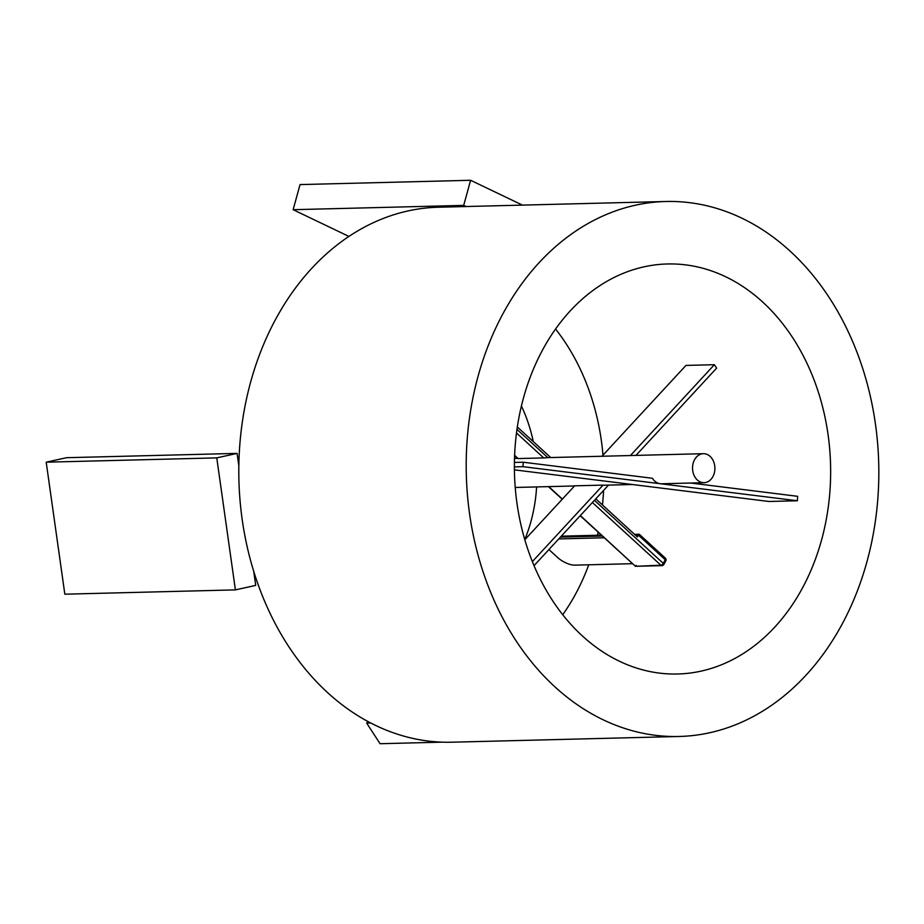 <?xml version="1.0" encoding="UTF-8"?>
<svg xmlns="http://www.w3.org/2000/svg" width="924" height="924" viewBox="0 0 924 924"><rect width="100%" height="100%" fill="white"/><g stroke="black" fill="none" stroke-linecap="round" stroke-linejoin="round"><path stroke-width="1.39" d="M588.738 564.795A205.082 158.073 -91.4 0 1 562.762 614.679M536.601 486.925A133.911 103.222 -91.4 0 1 530.919 521.598A133.911 103.222 -91.4 0 1 524.786 539.5M821.471 540.332A205.082 158.073 -91.4 0 1 677.696 674A205.082 158.073 -91.4 0 1 523.573 397.632A205.082 158.073 -91.4 0 1 667.347 263.975A205.082 158.073 -91.4 0 1 821.471 540.332M478.182 375.895A267.567 206.248 -91.4 0 1 665.765 201.501A267.567 206.248 -91.4 0 1 866.851 562.069A267.567 206.248 -91.4 0 1 679.267 736.474A267.567 206.248 -91.4 0 1 478.182 375.895M679.267 736.474L451.848 742.203A267.567 206.248 -91.4 0 1 253.719 571.321A267.567 206.248 -91.4 0 1 238.842 465.904A267.567 206.248 -91.4 0 1 250.762 381.635A267.567 206.248 -91.4 0 1 438.346 207.23L665.765 201.501M521.413 406.006A133.911 103.222 -91.4 0 1 533.275 441.591M555.555 329.002A205.082 158.073 -91.4 0 1 602.979 455.186M603.591 490.401A205.082 158.073 -91.4 0 1 602.471 504.966M598.151 532.155A205.082 158.073 -91.4 0 1 597.47 535.262M522.453 205.116L470.616 180.284L300.046 184.581L293.127 209.69L463.686 205.394L466.089 206.537M293.127 209.69L348.902 236.417M470.616 180.284L463.686 205.394M238.842 465.904L237.075 453.395L66.505 457.703L46.2 462.185L216.77 457.877L235.401 589.882L255.717 585.4L253.719 571.321M46.2 462.185L64.83 594.19L235.401 589.882M237.075 453.395L216.77 457.877M368.087 721.575L366.678 723.099L370.778 722.995M366.678 723.099L380.064 743.716L442.042 742.157M580.353 515.546L635.435 566.297L661.931 565.638A2.229 1.721 -91.4 0 1 660.891 565.222L592.399 502.506M594.432 500.311L663.293 563.374A2.229 1.143 132.5 0 1 660.891 565.222L635.435 566.297L636.278 565.384M704.642 453.753A14.507 11.18 -91.4 0 1 714.899 468.745A14.507 11.18 -91.4 0 1 704.088 482.698A14.507 11.18 -91.4 0 1 702.806 482.64A14.507 11.18 -91.4 0 1 692.538 467.648A14.507 11.18 -91.4 0 1 703.36 453.696A14.507 11.18 -91.4 0 1 704.642 453.753M704.088 482.698L661.445 483.772A14.507 11.18 -91.4 0 1 660.163 483.714A14.507 11.18 -91.4 0 1 652.402 478.274L523.25 462.219L514.437 462.439M632.374 484.511L604.585 485.204A14.507 11.18 -91.4 0 1 603.303 485.146A14.507 11.18 -91.4 0 1 603.072 485.112L574.647 485.828L524.844 539.708M517.348 427.003L550.704 457.542M595.795 498.844L637.398 536.948L638.38 535.135L635.493 535.204M547.863 457.657L543.728 457.923L516.504 432.998M514.633 455.359L518.133 458.57L543.728 457.923M518.133 458.57L514.622 455.659M690.759 483.033L797.631 496.315L797.354 500.762L522.972 466.666L523.25 462.219M797.354 500.762L768.918 501.478L514.437 469.854M514.414 466.874L522.972 466.666M601.986 456.248L685.954 365.419L714.391 364.703L716.608 368.145L635.955 455.393M630.422 455.532L714.391 364.703M532.397 561.561L603.072 485.112M608.489 485.112L534.072 565.615M632.582 563.686L574.716 565.142A13.386 5.082 -151.7 0 1 557.703 557.588L548.914 549.549M558.731 538.935L604.296 537.78M661.931 565.638A2.229 2.229 0 0 0 663.836 564.472A2.229 0.843 28.3 0 0 663.293 563.374L665.257 559.736A2.229 1.143 -47.5 0 0 665.338 558.131L639.258 534.245L634.534 534.326M639.35 534.638L638.38 535.135L665.257 559.736A2.229 0.843 -151.7 0 1 665.8 560.833A2.229 2.229 0 0 0 665.338 558.131M548.764 486.613L562.381 499.099M516.99 429.394L547.817 457.623M602.39 536.036L560.429 537.098M515.257 487.468L574.52 485.966M514.518 458.454L517.59 458.385M546.95 457.646L703.36 453.696M663.836 564.472L665.8 560.833M635.4 566.273L580.191 515.719M562.231 499.26L548.429 486.625M601.432 535.158L561.284 536.174"/></g></svg>
